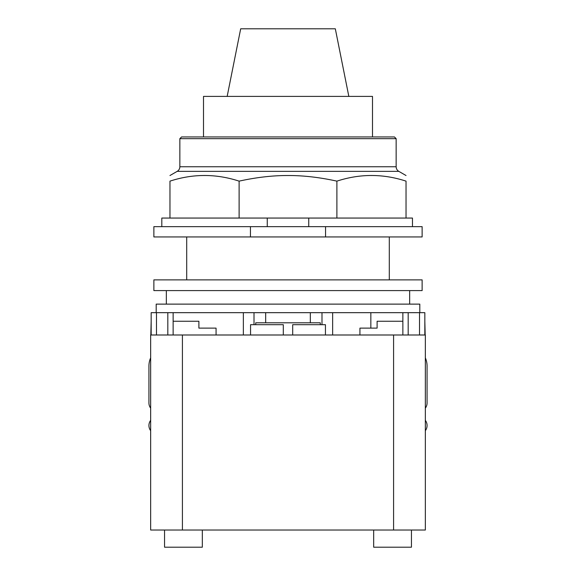 <?xml version="1.0" encoding="UTF-8"?>
<svg xmlns="http://www.w3.org/2000/svg" width="576" height="576" viewBox="0 0 576 576"><rect width="100%" height="100%" fill="white"/><g stroke="black" fill="none" stroke-linecap="round" stroke-linejoin="round"><path stroke-width="0.86" d="M348.833 96.394L335.318 28.8L240.682 28.8L227.167 96.394M372.492 136.951L372.492 96.394L203.508 96.394L203.508 136.951M179.849 138.665L396.151 138.665L394.43 136.951L181.57 136.951L179.849 138.665L179.849 166.745A5.321 5.321 0 0 1 177.192 171.353L398.808 171.353A5.321 5.321 0 0 1 396.151 166.745L179.849 166.745M239.112 181.138L239.112 218.059L169.963 218.059L169.963 181.138C169.963 173.614 169.963 173.614 169.963 181.138C169.963 173.614 169.963 173.614 169.963 181.138C193.01 173.614 216.058 173.614 239.112 181.138C256.385 177.336 272.686 175.464 288 175.522C303.322 175.464 319.615 177.336 336.895 181.138C359.942 173.614 382.99 173.614 406.037 181.138C406.037 173.614 406.037 173.614 406.037 181.138C406.037 173.614 406.037 173.614 406.037 181.138L406.037 218.059L336.895 218.059L336.895 181.138M239.112 218.059L308.743 218.059L308.743 226.649M308.743 218.059L336.895 218.059M169.963 218.059L161.813 218.059L161.813 226.649M412.474 226.649L412.474 218.059L406.037 218.059M267.257 226.649L267.257 218.059M250.445 226.649L153.871 226.649L153.871 236.945L250.445 236.945L250.445 226.649L325.555 226.649L325.555 236.945L250.445 236.945M325.555 236.945L422.129 236.945L422.129 226.649L325.555 226.649M425.347 408.132A8.582 8.582 0 0 0 427.068 402.984L427.068 366.07A20.599 20.599 0 0 0 425.347 357.84M425.347 430.675A8.582 8.582 0 0 0 425.916 421.229L425.347 420.25M150.653 420.25L150.084 421.229A8.582 8.582 0 0 0 150.653 430.675M150.653 357.833A20.599 20.599 0 0 0 148.932 366.07L148.932 402.984A8.582 8.582 0 0 0 150.653 408.132M202.327 530.028L202.327 547.2L164.556 547.2L164.556 530.028M411.444 530.028L411.444 547.2L373.673 547.2L373.673 530.028M216.065 334.994L216.065 328.126L198.893 328.126L198.893 321.257L173.138 321.257M150.826 334.994L151.164 321.257M216.065 328.126L198.893 328.126M425.347 530.028L425.347 334.994L425.347 530.028L150.653 530.028L150.653 334.994L182.412 334.994L182.412 530.028M255.722 324.691L255.722 322.805L320.278 322.805L320.278 324.691M283.306 334.994L283.306 324.691L250.56 324.691L250.56 334.994M325.44 334.994L325.44 324.691L292.694 324.691L292.694 334.994M425.347 334.994L182.412 334.994M370.843 312.674L370.843 328.126L359.935 328.126L359.935 334.994M402.862 321.257L377.107 321.257L377.107 328.126L359.935 328.126M425.174 334.994L424.836 321.257M424.836 334.994L424.836 312.674L321.991 312.674L321.991 324.691L321.991 312.674L243.36 312.674L243.36 334.994L243.36 312.674L151.164 312.674L151.164 334.994M254.009 324.691L254.009 312.674L254.009 324.691M332.64 334.994L332.64 312.674L332.64 334.994M288 279.871L153.871 279.871L153.871 290.599L422.129 290.599L422.129 279.871L288 279.871M156.19 312.674L156.19 304.121L419.81 304.121L419.81 312.674M166.334 304.121L166.334 290.599M409.666 290.599L409.666 304.121M393.588 334.994L393.588 530.028M419.515 334.994L419.515 312.674M156.485 334.994L156.485 312.674M167.818 334.994L167.818 312.674M408.182 334.994L408.182 312.674M396.151 138.665L396.151 166.745M177.192 171.353L169.963 175.522M398.808 171.353L406.037 175.522M389.297 236.945L389.297 279.871M186.703 236.945L186.703 279.871M173.138 334.994L173.138 312.674M402.862 334.994L402.862 312.674M265.68 322.805L265.68 312.674M310.32 322.805L310.32 312.674"/></g></svg>
